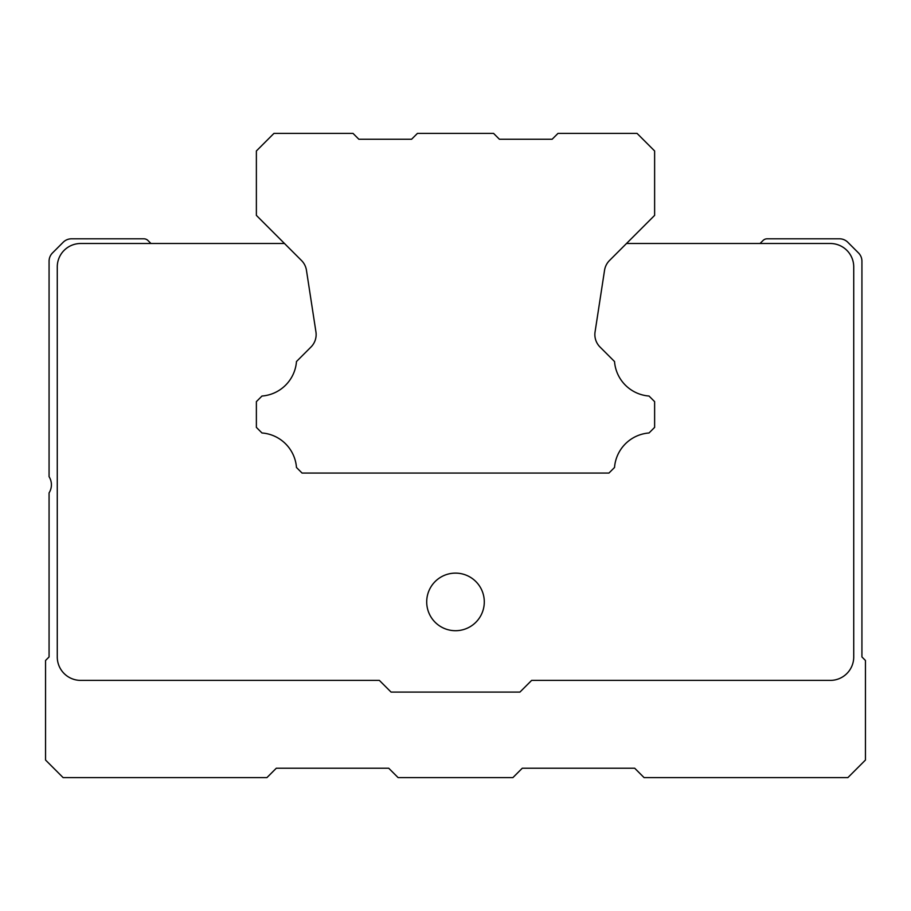 <?xml version="1.0" encoding="UTF-8"?>
<svg xmlns="http://www.w3.org/2000/svg" width="911" height="911" viewBox="0 0 911 911"><rect width="100%" height="100%" fill="white"/><g stroke="black" fill="none" stroke-linecap="round" stroke-linejoin="round"><path stroke-width="1.37" d="M493.568 133.393L417.432 133.393L411.578 139.258L358.866 139.258L353.012 133.393L273.949 133.393L256.378 150.964L256.378 215.383L301.507 260.512A17.571 17.571 0 0 1 306.449 270.26L315.935 331.911A17.571 17.571 0 0 1 310.993 347.011L296.474 361.53A37.476 37.476 0 0 1 261.969 396.034L256.378 401.626L256.378 427.384L261.969 432.976A37.476 37.476 0 0 1 296.474 467.48L302.065 473.071L608.935 473.071L614.526 467.48A37.476 37.476 0 0 1 649.031 432.976L654.622 427.384L654.622 401.626L649.031 396.034A37.476 37.476 0 0 1 614.526 361.53L600.007 347.011A17.571 17.571 0 0 1 595.065 331.911L604.551 270.26A17.571 17.571 0 0 1 609.493 260.512L654.622 215.383L654.622 150.964L637.051 133.393L557.987 133.393L552.134 139.258L499.422 139.258L493.568 133.393M284.494 243.499L80.692 243.499A23.424 23.424 0 0 0 57.268 266.923L57.268 656.956A23.424 23.424 0 0 0 80.692 680.392L379.363 680.392L391.081 692.098L519.919 692.098L531.637 680.392L830.308 680.392A23.424 23.424 0 0 0 853.732 656.956L853.732 266.923A23.424 23.424 0 0 0 830.308 243.499L626.506 243.499M760.036 243.499L763.008 240.527A5.853 5.853 0 0 1 767.142 238.807L839.521 238.807A11.718 11.718 0 0 1 847.799 242.246L858.504 252.951A11.718 11.718 0 0 1 861.931 261.229L861.931 656.956L865.45 660.475L865.45 760.036L847.879 777.607L644.077 777.607L634.705 768.235L522.265 768.235L512.893 777.607L398.107 777.607L388.735 768.235L276.295 768.235L266.923 777.607L63.121 777.607L45.55 760.036L45.55 660.475L49.069 656.956L49.069 492.897A15.225 15.225 0 0 0 49.069 476.669L49.069 261.229A11.718 11.718 0 0 1 52.496 252.951L63.201 242.246A11.718 11.718 0 0 1 71.479 238.807L143.858 238.807A5.853 5.853 0 0 1 147.992 240.527L150.964 243.499M306.449 270.26A17.571 17.571 0 0 0 301.507 260.512M310.993 347.011A17.571 17.571 0 0 0 315.935 331.911M595.065 331.911A17.571 17.571 0 0 0 600.007 347.011M609.493 260.512A17.571 17.571 0 0 0 604.551 270.26M455.5 630.708A28.799 28.799 0 0 1 430.561 587.515A28.799 28.799 0 0 1 480.439 587.515A28.799 28.799 0 0 1 455.5 630.708"/></g></svg>
